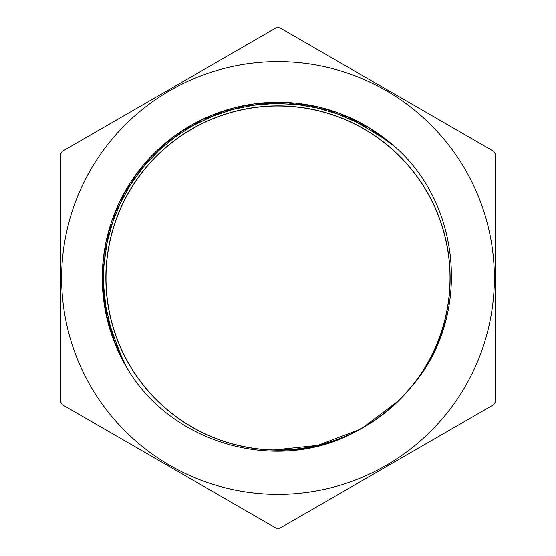 <?xml version="1.0" encoding="UTF-8"?>
<svg xmlns="http://www.w3.org/2000/svg" width="556" height="556" viewBox="0 0 556 556"><rect width="100%" height="100%" fill="white"/><g stroke="black" fill="none" stroke-linecap="round" stroke-linejoin="round"><path stroke-width="0.83" d="M410.245 388.095C471.335 320.034 463.217 205.372 393.926 145.908A175.752 175.752 0 0 0 125.545 365.431C170.08 445.147 280.863 475.825 359.69 429.44A172.068 172.068 0 0 0 410.238 388.095M359.69 429.44C309.991 456.719 246.836 456.872 196.998 429.83C146.798 403.503 111.742 350.954 106.71 294.492C100.879 238.107 125.267 179.831 169.524 144.414C213.275 108.371 275.317 96.459 329.305 113.744C383.529 130.257 427.766 175.355 443.222 229.892C459.458 284.206 446.343 346.006 409.459 389.047C373.187 432.61 314.453 455.864 258.192 448.942C201.835 442.812 149.974 406.742 124.627 356.042C98.565 305.703 99.934 242.541 128.158 193.384C155.68 143.83 209.056 110.039 265.622 106.363C322.132 101.887 379.804 127.665 414.15 172.763C449.137 217.361 459.555 279.675 440.977 333.225C423.172 387.039 377.017 430.184 322.126 444.327C267.443 459.256 205.977 444.661 163.832 406.756C121.152 369.455 99.316 310.172 107.586 254.092C115.064 197.908 152.372 146.923 203.663 122.8C254.613 97.953 317.719 100.838 366.189 130.229C415.068 158.933 447.566 213.108 449.887 269.743C453.008 326.344 425.847 383.383 379.943 416.639C334.517 450.541 271.974 459.458 218.876 439.608C165.507 420.51 123.488 373.34 110.658 318.122C97.05 263.099 113.111 202.002 152.017 160.774C190.34 119.005 250.124 98.593 305.988 108.205C361.977 117.031 412.052 155.548 434.938 207.409C458.554 258.936 454.162 321.959 423.609 369.705C393.745 417.883 338.806 449.074 282.128 450.033C225.472 451.799 169.1 423.276 136.957 376.586C104.153 330.361 96.737 267.624 117.858 215.019C138.229 162.123 186.392 121.243 241.902 109.747C297.238 97.46 357.932 114.981 398.214 154.867C439.052 194.176 458.026 254.433 447.073 310.053C433.367 390.861 355.409 453.759 273.517 450.019L317.823 445.391L359.454 429.573M362.644 427.807L398.708 400.626M121.896 358.738L106.092 314.55M102.283 274.546L109.233 228.954M124.509 192.39L152.469 154.999M183.466 129.84L225.527 110.269M264.607 102.763L311.047 105.39M349.071 117.26L388.72 141.516M113.341 339.438L102.992 294.124M103.854 254.3L116.162 209.48M135.747 174.799L167.78 141.113M201.432 119.811L245.578 105.265M285.304 102.401L331.084 110.463M367.447 126.712L394.531 146.457M126.233 366.612L121.034 357.056M107.266 319.686L102.311 273.462M107.843 234.02L125.322 190.951M148.841 158.807L184.613 129.117M220.53 111.916L266.081 102.658M305.87 104.472L350.384 117.851M384.585 138.263L394.524 146.45M126.33 366.772L112.84 338.083M103.555 299.35L104.055 252.869M114.182 214.352L136.602 173.632M163.728 144.47L202.731 119.186M240.428 106.314L286.75 102.471M326.045 108.948L368.691 127.456M123.474 361.72L106.926 318.275M102.255 278.723L108.211 232.623M122.786 195.559L149.828 157.751M180.193 131.981L221.907 111.443M260.84 103.089L307.287 104.709M345.561 115.759L385.732 139.139M115.363 344.609L105.577 311.937L102.248 278M279.779 528.2L493.791 404.643A250.207 250.207 0 0 0 495.57 401.557L495.57 154.443A250.207 250.207 0 0 0 493.791 151.357L279.779 27.8A250.207 250.207 0 0 0 276.221 27.8L62.209 151.357A250.207 250.207 0 0 0 60.43 154.443L60.43 401.557A250.207 250.207 0 0 0 62.209 404.643L276.221 528.2A250.207 250.207 0 0 0 279.779 528.2M494.36 278A216.36 216.36 0 0 1 222.747 487.188A216.36 216.36 0 0 1 89.857 171.158A216.36 216.36 0 0 1 494.36 278"/></g></svg>
